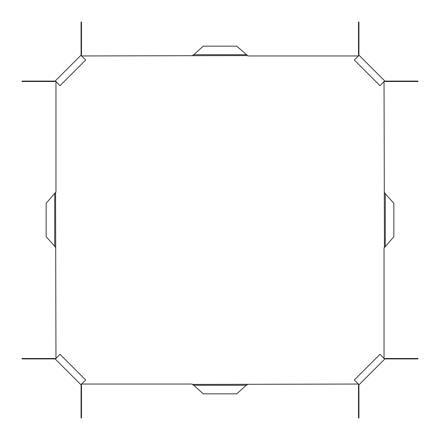 <?xml version="1.0" encoding="UTF-8"?>
<svg xmlns="http://www.w3.org/2000/svg" width="440" height="440" viewBox="0 0 440 440"><rect width="100%" height="100%" fill="white"/><g stroke="black" fill="none" stroke-linecap="round" stroke-linejoin="round"><path stroke-width="0.66" d="M81.598 384.043L192.11 384.043L192.429 384.434L358.402 384.043L354.338 379.979L379.979 354.338L384.043 358.402L384.043 247.891L384.434 247.572L384.043 81.598L379.979 85.663L354.338 60.022L358.402 55.957L247.891 55.957L247.572 55.567L81.598 55.957L85.663 60.022L60.022 85.663L55.957 81.598L55.957 192.11L55.567 192.429L55.957 358.402L60.022 354.338L85.663 379.979L80.927 384.714L55.286 359.073A0.556 0.556 0 0 0 54.896 358.908L22 358.908L22 358.518L54.896 358.518A0.946 0.946 0 0 1 55.567 358.798M81.202 55.567A0.946 0.946 0 0 0 81.483 54.896L81.483 22L81.092 22L81.092 54.896A0.556 0.556 0 0 1 80.927 55.286L55.286 80.927L55.957 81.598M384.434 81.202A0.946 0.946 0 0 0 385.105 81.483L418 81.483L418 81.092L385.105 81.092A0.556 0.556 0 0 1 384.714 80.927L359.073 55.286L358.402 55.957M55.957 358.402L55.286 359.073M81.598 55.957L80.927 55.286M384.043 81.598L384.714 80.927M358.798 384.434A0.946 0.946 0 0 0 358.518 385.105L358.518 418L358.908 418L358.908 385.105A0.556 0.556 0 0 1 359.073 384.714L384.714 359.073L384.043 358.402M358.402 384.043L359.073 384.714M384.434 358.798A0.946 0.946 0 0 1 385.105 358.518L418 358.518L418 358.908L385.105 358.908A0.556 0.556 0 0 0 384.714 359.073M358.798 55.567A0.946 0.946 0 0 1 358.518 54.896L358.518 22L358.908 22L358.908 54.896A0.556 0.556 0 0 0 359.073 55.286M55.567 81.202A0.946 0.946 0 0 1 54.896 81.483L22 81.483L22 81.092L54.896 81.092A0.556 0.556 0 0 0 55.286 80.927M81.202 384.434A0.946 0.946 0 0 1 81.483 385.105L81.483 418L81.092 418L81.092 385.105A0.556 0.556 0 0 0 80.927 384.714M246.306 54.731L193.694 54.731L203.264 46.173L236.737 46.173L247.572 55.567M193.694 54.731L192.429 55.567M54.731 193.694L54.731 246.306L46.173 236.737L46.173 203.264L55.567 192.429M54.731 246.306L55.567 247.572M385.27 246.306L385.27 193.694L393.827 203.264L393.827 236.737L384.434 247.572M385.27 193.694L384.434 192.429M192.429 384.434L193.694 385.27L246.306 385.27L247.572 384.434M193.694 385.27L203.264 393.827L236.737 393.827L246.306 385.27"/></g></svg>
